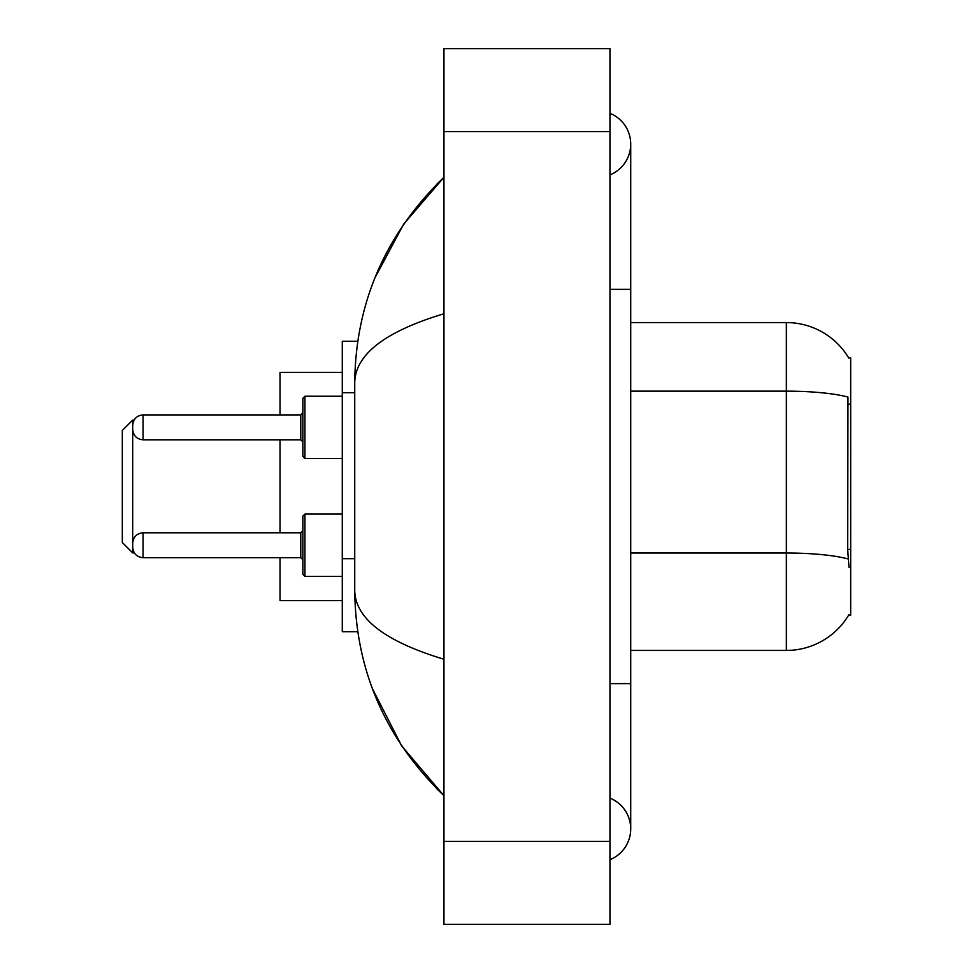 <?xml version="1.0" encoding="UTF-8"?>
<svg xmlns="http://www.w3.org/2000/svg" width="973" height="973" viewBox="0 0 973 973"><rect width="100%" height="100%" fill="white"/><g stroke="black" fill="none" stroke-linecap="round" stroke-linejoin="round"><path stroke-width="1.46" d="M630.723 650.438L786.354 650.438A72.634 72.634 0 0 0 849.003 614.535L848.638 615.155L850.682 615.155L850.682 357.845L848.797 358.1A72.634 72.634 0 0 0 786.354 322.562A72.634 72.634 0 0 1 848.638 357.845A72.634 72.634 0 0 0 786.354 322.562L630.723 322.562M357.76 341.243L342.277 341.243L342.277 631.757L357.76 631.757M609.974 859.67A33.204 33.204 0 0 0 609.974 798.115A33.204 33.204 0 0 1 609.974 859.67A33.204 33.204 0 0 0 630.723 828.899A33.204 33.204 0 0 1 609.974 859.67M609.974 113.33A33.204 33.204 0 0 1 609.974 174.885A33.204 33.204 0 0 0 609.974 113.33A33.204 33.204 0 0 1 630.723 144.101A33.204 33.204 0 0 0 609.974 113.33M443.956 313.744C385.272 331.44 355.522 354.294 354.731 382.328L354.731 590.672C355.388 618.609 385.138 641.475 443.956 659.256M443.956 924.35L609.974 924.35L609.974 48.65L443.956 48.65L443.956 924.35M354.731 382.328C355.619 302.53 385.357 234.189 443.956 177.305L403.686 224.106L374.933 277.864M372.416 688.653L401.691 745.938L443.956 795.695C385.357 738.811 355.619 670.47 354.731 590.672M849.003 567.429L847.678 549.404L847.97 397.093A72.634 12.613 180 0 0 786.354 391.158L786.354 322.562A72.634 72.634 0 0 1 848.797 358.1M304.926 576.357L302.846 574.277L302.846 516.177L304.926 514.097L304.926 576.357L342.277 576.357M132.693 545.221L132.693 547.3L132.693 545.221M302.846 427.354L302.846 456.41L302.846 398.31L302.846 427.354L302.846 412.832L300.779 414.912L300.779 439.808L302.846 441.888M132.693 427.354L132.693 429.434L132.693 427.354M132.693 552.907L132.693 420.093L122.318 430.467L122.318 542.533L132.693 552.907L134.335 552.907M280.029 439.808L280.029 532.778M280.029 557.675L280.029 600.633L342.277 600.633M342.277 372.367L280.029 372.367L280.029 414.912M850.682 404.148L847.678 404.148M850.682 549.404L847.678 549.404M354.731 392.691L342.277 392.691M354.731 558.697L342.277 558.697M609.974 683.642L630.723 683.642L630.723 144.101M609.974 289.358L630.723 289.358M443.956 841.341L609.974 841.341M443.956 131.659L609.974 131.659M786.354 650.438L786.354 391.158L630.723 391.158M848.201 559.013A72.634 12.613 180 0 0 786.354 553.017L630.723 553.017M132.693 543.153C133.362 536.792 136.828 533.338 143.067 532.778L143.067 557.675L300.779 557.675L300.779 532.778L302.846 530.699M342.277 396.23L304.926 396.23L304.926 458.49L302.846 456.41M300.779 414.912L143.067 414.912L143.067 439.808C136.828 439.249 133.362 435.795 132.693 429.434M630.723 683.642L630.723 828.899M443.956 177.305L436.743 184.274M443.956 795.695L436.743 788.726M300.779 557.675L302.846 559.755M143.067 532.778L300.779 532.778M304.926 514.097L342.277 514.097M143.067 557.675C136.828 557.115 133.362 553.661 132.693 547.3M143.067 439.808L300.779 439.808M304.926 458.49L342.277 458.49M143.067 414.912C136.828 415.471 133.362 418.925 132.693 425.286M304.926 396.23L302.846 398.31M132.693 420.093L134.079 420.093"/></g></svg>
